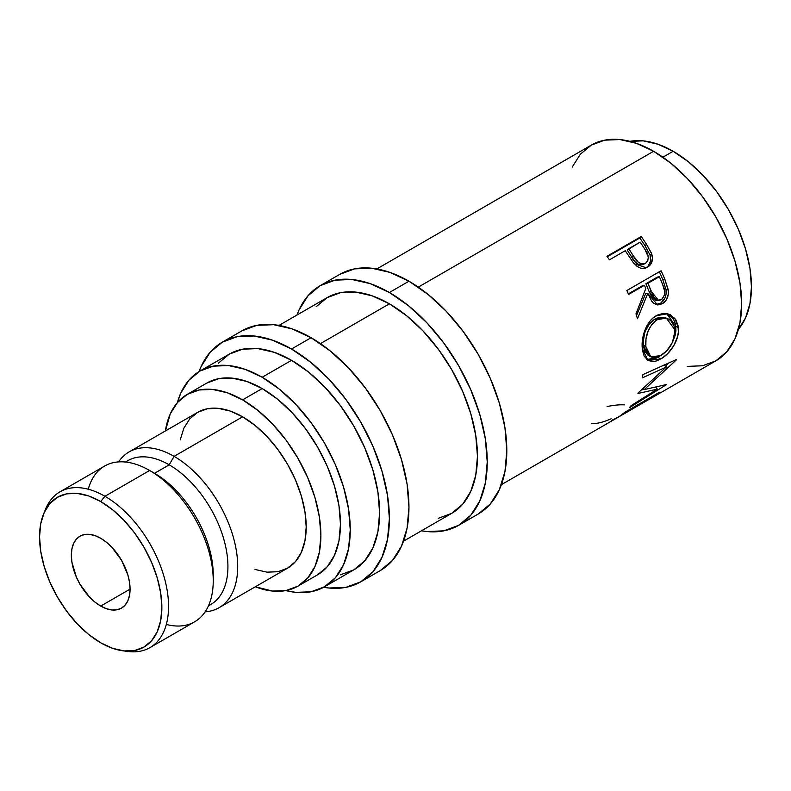 <?xml version="1.0" encoding="UTF-8"?>
<svg xmlns="http://www.w3.org/2000/svg" width="791" height="791" viewBox="0 0 791 791"><rect width="100%" height="100%" fill="white"/><g stroke="black" fill="none" stroke-linecap="round" stroke-linejoin="round"><path stroke-width="1.19" d="M122.536 650.746L127.638 651.448A89.956 51.939 -120 0 0 167.494 592.518A89.956 51.939 -120 0 0 104.946 496.283L100.714 501.553A86.496 49.942 60 0 1 160.85 594.09A86.496 49.942 60 0 1 122.536 650.746A86.496 49.942 60 0 1 100.714 642.796L88.78 634.55L77.3 623.911L66.731 611.275L57.466 597.146L49.853 582.047L44.207 566.574L40.727 551.317L39.55 536.862L40.727 523.761L44.207 512.528L49.853 503.58L57.466 497.272L66.731 493.841L77.3 493.416L88.78 496.016L100.714 501.553L112.638 509.8L124.118 520.438L134.688 533.075L143.952 547.204L151.565 562.302L157.211 577.766L160.692 593.032L161.868 607.488L160.692 620.579L157.211 631.821L151.565 640.769L143.952 647.078L134.688 650.509L124.118 650.934L112.638 648.323L100.714 642.796A86.496 49.942 60 0 1 43.574 513.992A86.496 49.942 60 0 1 100.714 501.553L104.946 496.283A89.956 51.939 60 0 1 163.707 575.551A89.956 51.939 60 0 1 149.924 647.631A89.956 51.939 60 0 1 125.037 651.013M339.764 274.358A138.385 79.901 -120 0 1 408.957 281.22L428.05 294.41L446.401 311.436L463.318 331.647L478.15 354.259L490.321 378.405L499.358 403.163L504.935 427.575L506.813 450.712L504.935 471.663L499.358 489.649L490.321 503.966L478.15 514.061A138.385 79.901 -120 0 0 499.358 403.163A138.385 79.901 -120 0 0 408.957 281.22L389.38 292.512A138.385 79.901 60 0 1 479.791 414.464A138.385 79.901 60 0 1 458.582 525.362A138.385 79.901 60 0 1 421.494 530.791L426.833 531.522L443.751 530.85L458.582 525.362L470.744 515.257L479.791 500.95L485.358 482.965L487.236 462.003L485.358 438.876L479.791 414.464L470.744 389.706L458.582 365.561L443.751 342.948L426.833 322.738L408.472 305.712L389.38 292.512L408.957 281.22L389.864 272.361L371.503 268.198L354.586 268.871L339.764 274.358L320.187 285.66A138.385 79.901 60 0 1 389.38 292.512L370.297 283.662L351.936 279.5L335.018 280.172L320.187 285.66A138.385 79.901 60 0 0 296.951 315.055L298.978 310.072L308.015 295.755L320.187 285.66M241.908 330.856A138.385 79.901 -120 0 1 311.1 337.708L330.193 350.907L348.544 367.934L365.462 388.144L380.293 410.756L392.465 434.902L401.502 459.66L407.078 484.072L408.957 507.199L407.078 528.161L401.502 546.146L392.465 560.463L380.293 570.558A138.385 79.901 -120 0 0 401.502 459.66A138.385 79.901 -120 0 0 311.1 337.708L291.533 349.009A138.385 79.901 60 0 1 381.934 470.961A138.385 79.901 60 0 1 360.726 581.86A138.385 79.901 60 0 1 323.628 587.278L328.977 588.02L345.894 587.347L360.726 581.85L372.897 571.755L381.934 557.447L387.501 539.462L389.38 518.5L387.501 495.374L381.934 470.961L372.897 446.203L360.726 422.058L345.894 399.445L328.977 379.235L310.616 362.209L291.533 349.009L311.1 337.708L292.008 328.858L273.656 324.696L256.729 325.368L241.908 330.856L222.33 342.157A138.385 79.901 60 0 1 291.533 349.009L272.44 340.16L254.079 335.997L237.162 336.669L222.33 342.157A138.385 79.901 60 0 0 199.085 371.572L201.122 366.569L210.169 352.252L222.33 342.157M100.714 606.074A41.518 23.967 60 0 1 73.583 569.49A41.518 23.967 60 0 1 79.95 536.219A41.518 23.967 60 0 1 100.714 538.275L94.979 535.616L89.472 534.37L84.4 534.568L79.95 536.219L76.302 539.244L73.593 543.546L71.922 548.934L71.348 555.223L71.922 562.164L76.302 576.916L79.95 584.163L89.472 597.007L94.979 602.119L100.714 606.074L106.439 608.724L111.946 609.98L117.019 609.772L121.468 608.131L125.116 605.095L127.835 600.804L129.506 595.415L130.07 589.127L100.714 606.074L130.07 589.127L129.506 582.186L127.835 574.859L121.468 560.186L111.946 547.342L106.439 542.231L100.714 538.275A41.518 23.967 60 0 1 127.835 574.859A41.518 23.967 60 0 1 121.468 608.131A41.518 23.967 60 0 1 100.714 606.074M149.924 647.631L194.616 621.825A89.956 51.939 -120 0 0 208.399 549.745A89.956 51.939 -120 0 0 149.637 470.477L104.946 496.283L149.637 470.477A89.956 51.939 60 0 1 213.244 580.653A89.956 51.939 60 0 1 166.328 624.435M213.244 580.653L213.244 574.998A83.035 47.935 -120 0 0 154.532 473.305L149.637 470.477L154.532 473.305A83.035 47.935 60 0 1 213.194 577.737M208.448 605.847L210.722 604.532A83.035 47.935 -120 0 0 223.458 537.999A83.035 47.935 -120 0 0 169.205 464.831L154.532 473.305L169.205 464.831A83.035 47.935 60 0 1 224.011 539.946A83.035 47.935 60 0 1 208.527 605.679M174.099 456.358L169.205 464.831L174.099 456.358A89.956 51.939 60 0 1 232.87 535.626A89.956 51.939 60 0 1 219.077 607.706A89.956 51.939 60 0 1 205.146 611.829A89.956 51.939 -120 0 0 235.649 546.808A89.956 51.939 -120 0 0 174.099 456.358L242.6 416.808L174.099 456.358A89.956 51.939 -120 0 0 118.591 461.895A89.956 51.939 60 0 1 129.121 451.898A89.956 51.939 60 0 1 174.099 456.358M255.009 569.451L266.943 572.16L277.938 571.725L287.578 568.156A89.956 51.939 -120 0 0 301.361 496.076A89.956 51.939 -120 0 0 242.6 416.808L230.191 411.053L218.257 408.344L207.262 408.789L197.621 412.348L189.711 418.914L183.838 428.218L180.219 439.905M206.817 383.071A110.71 63.923 -120 0 1 262.167 388.559L277.443 399.119L292.126 412.734L305.662 428.9L317.527 446.994L327.266 466.314L334.494 486.119L338.953 505.647L340.456 524.156L338.953 540.915L334.494 555.302L327.266 566.752L317.527 574.83A110.71 63.923 -120 0 0 334.494 486.119A110.71 63.923 -120 0 0 262.167 388.559L242.6 399.86A110.71 63.923 60 0 1 314.927 497.42A110.71 63.923 60 0 1 297.96 586.131A110.71 63.923 60 0 1 255.305 586.784L272.559 591.065L286.095 590.521L297.96 586.131L307.689 578.053L314.927 566.603L319.376 552.217L320.889 535.448L319.376 516.948L314.927 497.42L307.689 477.616L297.96 458.296L286.095 440.201L272.559 424.035L257.876 410.41L242.6 399.86L262.167 388.559L246.901 381.48L232.218 378.147L218.682 378.681L206.817 383.081L187.249 394.373A110.71 63.923 60 0 1 242.6 399.86L227.324 392.781L212.641 389.439L199.105 389.983L187.249 394.373A110.71 63.923 60 0 0 165.359 430.986L170.273 413.901L177.51 402.451L187.249 394.373M738.428 329.274A110.71 63.923 -120 0 0 742.136 238.724A110.71 63.923 -120 0 0 673.161 151.279L662.888 157.211L673.161 151.279L657.894 144.189L643.212 140.857L629.676 141.401M340.456 574.81L353.804 569.866A124.553 71.912 -120 0 0 372.897 470.062A124.553 71.912 -120 0 0 291.533 360.31L262.167 377.258A124.553 71.912 60 0 1 343.541 487.019A124.553 71.912 60 0 1 324.448 586.823A124.553 71.912 60 0 1 285.838 590.57L295.874 592.37L311.1 591.757L324.448 586.823L335.404 577.727L343.541 564.853L348.554 548.667L350.245 529.802L348.554 508.989L343.541 487.019L335.404 464.732L324.448 443L311.1 422.651L295.874 404.458L279.352 389.132L262.167 377.258L291.533 360.31A124.553 71.912 -120 0 0 229.252 354.141L218.296 363.227M438.313 518.313L451.661 513.369A124.553 71.912 -120 0 0 470.754 413.574A124.553 71.912 -120 0 0 389.38 303.813L320.444 343.62L389.38 303.813A124.553 71.912 -120 0 0 327.108 297.643L316.153 306.73M687.3 366.381L702.527 365.778L715.865 360.834A124.553 71.912 -120 0 0 734.958 261.03A124.553 71.912 -120 0 0 653.593 151.279L418.291 287.123L653.593 151.279A124.553 71.912 -120 0 0 591.322 145.109L580.367 154.196L572.229 167.079M648.353 265.796L650.558 260.862L650.024 255.038C651.566 260.901 650.123 265.203 645.693 267.951L647.542 267.18C651.972 264.421 653.376 260.051 651.754 254.04L650.024 255.038L644.942 245.606A121.092 69.915 -120 0 0 639.781 238.012A121.092 69.915 60 0 1 644.942 245.606L646.514 244.35L644.942 245.606L650.024 255.038L651.754 254.04L646.514 244.35A124.553 71.912 -120 0 0 641.204 236.539L639.781 238.012L607.29 256.768L639.781 238.012L641.204 236.539L606.954 256.304L641.204 236.539A124.553 71.912 60 0 1 646.514 244.35L651.28 252.813L652.476 258.034L651.211 263.541L646.741 267.595L644.309 268.396L640.74 268.208L637.249 266.527L633.205 262.513L627.154 253.585A124.553 71.912 -120 0 0 625.236 250.717L609.426 259.844A124.553 71.912 -120 0 0 606.954 256.304A124.553 71.912 -120 0 1 609.426 259.844L625.236 250.717A124.553 71.912 -120 0 1 627.154 253.585M655.581 304.733L660.871 303.012L665.033 297.91L666.121 293.936L666.052 289.803L662.838 279.806A121.092 69.915 -120 0 0 659.348 271.758A121.092 69.915 60 0 1 662.838 279.806L664.924 279.52A124.553 71.912 -120 0 0 661.098 270.749L626.848 290.524L661.098 270.749A124.553 71.912 60 0 1 664.924 279.52L668.365 290.841L668.336 294.034L666.358 299.888L662.393 303.714L657.835 304.94L653.485 303.111L651.695 301.163L647.77 293.412L637.467 318.763A124.553 71.912 -120 0 0 635.974 313.869L645.792 288.517A124.553 71.912 -120 0 0 644.428 285.314L628.618 294.44A124.553 71.912 -120 0 0 626.848 290.524A124.553 71.912 -120 0 1 628.618 294.44L644.428 285.314L642.401 285.739L628.351 293.847L642.401 285.739L644.428 285.314A124.553 71.912 -120 0 1 645.792 288.517L635.974 313.869A124.553 71.912 -120 0 1 637.467 318.763L647.77 293.412L657.578 304.921L662.393 303.714C666.951 300.817 668.899 296.17 668.237 289.793L664.924 279.52L662.838 279.806L666.052 289.803L668.237 289.793L666.052 289.803C666.655 296.032 664.677 300.59 660.129 303.467L662.393 303.714L660.129 303.467L656.421 304.713M677.996 325.388L678.362 331.963L677.61 336.6L673.754 345.726L667.703 353.577L662.413 357.928L657.113 360.745L653.781 361.625L648.145 360.577L644.171 356.138L642.599 350.72L642.154 344.134L642.519 339.379L645.08 329.788L649.767 321.403L652.842 318.16L658.043 314.798L663.57 313.394L667.179 313.641L670.55 314.808L675.83 319.811L677.996 325.388M657.321 389.142L637.922 393.483A124.553 71.912 -120 0 0 638.169 392.87L666.408 366.935L642.361 377.871A124.553 71.912 -120 0 0 642.865 374.637L676.335 359.559A124.553 71.912 60 0 1 676.246 360.004L644.2 389.607L666.249 384.584A124.553 71.912 60 0 1 666.032 384.901L629.379 407.76A124.553 71.912 -120 0 0 631.03 405.694L657.321 389.142L655.818 387.303L657.321 389.142L631.03 405.694A124.553 71.912 -120 0 1 629.379 407.76L666.032 384.901A124.553 71.912 -120 0 0 666.249 384.584L644.2 389.607L643.132 388.529L644.2 389.607L676.246 360.004A124.553 71.912 -120 0 0 676.335 359.559L642.865 374.637A124.553 71.912 -120 0 1 642.361 377.871L666.408 366.935L638.169 392.87A124.553 71.912 -120 0 1 637.922 393.483L657.321 389.142M501.395 484.656L618.008 417.332A124.553 71.912 -120 0 0 625.295 412.002L659.546 392.227A124.553 71.912 60 0 1 652.259 397.557A124.553 71.912 60 0 1 650.479 398.526M626.887 411.627A124.553 71.912 60 0 1 621.528 415.305A124.553 71.912 60 0 1 619.748 416.274A124.553 71.912 -120 0 0 626.887 411.627L640.057 404.013L626.887 411.627M621.528 415.305L634.698 407.691A124.553 71.912 -120 0 0 640.057 404.013L640.057 404.013A124.553 71.912 -120 0 1 628.835 410.499M643.567 401.986A124.553 71.912 60 0 1 638.208 405.664A124.553 71.912 60 0 1 636.429 406.643A124.553 71.912 -120 0 0 643.567 401.986L654.108 395.905L643.567 401.986M638.208 405.664L648.749 399.584A124.553 71.912 -120 0 0 654.108 395.905L654.108 395.905A124.553 71.912 -120 0 1 643.261 402.243M177.342 402.649A124.553 71.912 60 0 1 199.896 371.088A124.553 71.912 60 0 1 262.167 377.258L244.992 369.298L228.47 365.541L213.244 366.154L199.896 371.088L188.94 380.174L180.803 393.058L177.342 402.649M738.26 329.471L745.488 318.022L749.947 303.635L751.45 286.866L749.947 268.367L745.488 248.839L738.26 229.024L728.521 209.714L716.656 191.62L703.12 175.454L688.437 161.829L673.161 151.279A110.71 63.923 -120 0 0 629.923 141.352M652.259 397.557L715.865 360.834L726.82 351.748L734.958 338.864L739.971 322.679L741.661 303.813L739.971 283L734.958 261.03L726.82 238.744L715.865 217.011L702.527 196.662L687.3 178.469L670.778 163.144L653.593 151.279L636.409 143.309L619.887 139.552L604.67 140.165L591.322 145.109L376.842 268.93M219.077 607.706L287.578 568.156L295.488 561.59L301.361 552.286L304.98 540.599L306.206 526.974L304.98 511.945L301.361 496.076L295.488 479.979L287.578 464.287L277.938 449.585L266.943 436.454L255.009 425.38L242.6 416.808A89.956 51.939 -120 0 0 197.621 412.348L129.121 451.898M125.611 462.053A83.035 47.935 60 0 1 169.205 464.831A83.035 47.935 -120 0 0 127.697 460.718L125.423 462.033M88.256 489.224A89.956 51.939 60 0 1 149.637 470.477A89.956 51.939 -120 0 0 104.659 466.028L59.968 491.824A89.956 51.939 60 0 1 104.946 496.283A89.956 51.939 -120 0 0 45.532 509.216L43.574 513.992M44.603 511.678A89.956 51.939 60 0 1 59.968 491.824M624.406 404.863C619.788 404.577 614.014 405.14 607.073 406.554M611.146 418.785L609.999 419.279C602.752 422.364 596.661 423.808 591.698 423.61M611.878 420.239L618.967 416.758L625.295 412.002L659.546 392.227L653.218 396.983M664.015 364.938L666.408 366.935L664.015 364.938M644.012 389.419L641.491 389.973L644.012 389.419M668.721 363.01L665.439 366.124L668.721 363.01M660.614 359.055L658.181 357.403L646.692 359.549L651.359 360.014L658.181 357.403L660.614 359.055C670.313 353.933 680.013 339.092 678.302 327.494L674.881 318.447L667.693 313.74L656.253 315.728C646.534 320.76 640.858 337.263 642.332 348.613L647.928 360.449L660.614 359.055M666.605 313.533L675.87 326.426L678.302 327.494L675.87 326.426L672.666 341.811L675.178 335.285L675.929 330.767L675.573 324.379L673.438 318.981L666.605 313.533M648.076 355.238L644.902 351.412L643.607 347.041L643.271 341.821L644.438 334.138M664.094 317.498L654.849 319.08L659.308 317.349L664.094 317.498M645.703 330.43L649.54 323.677L654.849 319.08C646.494 325.427 642.678 334.188 643.399 345.36L645.832 346.438C645.06 334.969 648.847 326.04 657.192 319.633L654.849 319.08L657.192 319.633L666.309 318.12L674.812 329.699C674.743 340.921 670.086 349.563 660.831 355.634L650.785 356.81L645.832 346.438L643.399 345.36L648.215 355.317L650.785 356.82M645.654 293.599L647.77 293.412L645.654 293.599L636.518 315.569L645.654 293.599M645.911 283.702L657.331 277.117L645.911 283.702L649.104 291.563L645.911 283.702L647.938 283.287L645.911 283.702M655.719 300.264L652.763 298.593L649.104 291.563L656.233 300.323L658.527 300.432M661.197 299.749L658.547 300.442L651.22 291.375L649.104 291.563L651.22 291.375L647.938 283.287L659.358 276.702L657.331 277.117L659.358 276.702L647.938 283.287L653.801 297.04L656.352 299.769L657.944 300.362L661.919 299.245L664.41 295.122L664.559 290.93L662.759 284.948A124.553 71.912 -120 0 0 659.358 276.702A124.553 71.912 -120 0 1 662.759 284.948C665.765 290.93 665.241 295.864 661.197 299.749M632.721 261.861L634.194 263.729L646.336 267.783L647.542 267.18L645.337 268.139M644.813 268.416L647.137 266.962M644.388 263.749L643.686 264.234C638.624 265.598 634.619 263.185 631.673 256.996L627.253 250.075L631.673 256.996L633.294 255.809L631.673 256.996L635.282 262.078L638.466 264.471L640.305 264.945M642.895 264.609L642.065 264.866M645.486 263.354C640.384 264.659 636.32 262.137 633.294 255.809L638.515 262.483L642.065 264.036L645.486 263.354L647.76 260.773L648.313 257.016L644.991 249.501C649.104 254.979 649.273 259.596 645.486 263.354L643.35 264.402M633.294 255.809L628.746 248.69L627.253 250.075L640.166 242.105L628.746 248.69L633.294 255.809M644.991 249.501A124.553 71.912 -120 0 0 640.166 242.105A124.553 71.912 -120 0 1 644.991 249.501M658.656 318.872L654.404 321.621L651.893 324.27L648.086 331.142L645.99 338.944L645.832 346.438L647.345 352.667L650.528 356.652L652.704 357.552L655.205 357.67L659.387 356.395L666.536 351.115L672.221 342.78L674.832 333.337L674.15 326.337L671.015 320.968L668.731 319.139L664.826 317.824L658.656 318.872M324.448 586.823L353.804 569.866L364.76 560.779L372.897 547.896L377.91 531.72L379.601 512.855L377.91 492.032L372.897 470.062L364.76 447.785L353.804 426.052L340.456 405.694L325.23 387.511L308.708 372.185L291.533 360.31L274.348 352.341L257.826 348.594L242.6 349.197L229.252 354.141L199.896 371.088M403.539 541.153L451.661 513.369L462.616 504.282L470.754 491.399L475.767 475.223L477.457 456.358L475.767 435.544L470.754 413.564L462.616 391.288L451.661 369.555L438.313 349.207L423.086 331.014L406.564 315.688L389.38 303.813L372.205 295.854L355.683 292.097L340.456 292.7L327.108 297.643L278.986 325.427M478.15 514.061L458.582 525.362M380.293 570.558L360.726 581.86M149.637 470.477L154.532 473.305M317.527 574.83L297.96 586.131M664.133 317.507L666.309 318.111"/></g></svg>
